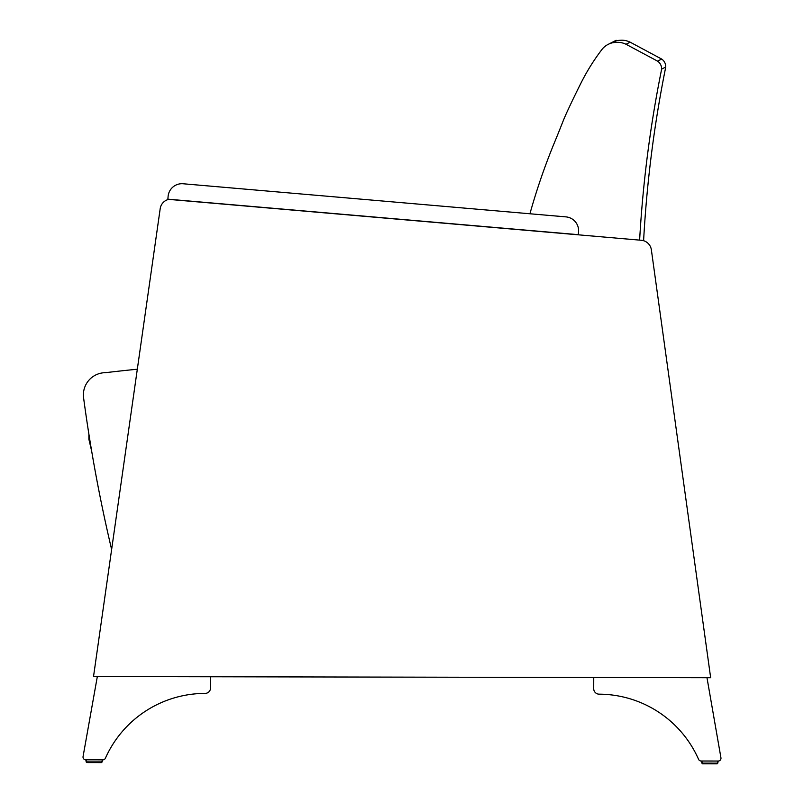 <?xml version="1.0" encoding="UTF-8"?>
<svg xmlns="http://www.w3.org/2000/svg" width="804" height="804" viewBox="0 0 804 804"><rect width="100%" height="100%" fill="white"/><g stroke="black" fill="none" stroke-linecap="round" stroke-linejoin="round"><path stroke-width="1.21" d="M183.131 183.764L565.915 216.879A13.879 13.879 -98.5 0 1 578.548 231.904L578.307 234.667L167.865 199.171L168.106 196.407A13.879 13.879 -98.5 0 1 183.131 183.764L529.926 213.763A637.24 636.678 153.3 0 1 554.971 141.313A637.24 636.678 153.3 0 0 529.926 213.763M641.311 240.265A11.105 11.105 -98.5 0 1 651.361 249.803L710.656 677.722L93.525 676.536L160.197 208.648A11.105 11.105 -98.5 0 1 168.729 199.382L641.311 240.265M102.148 761.931L101.455 762.614L102.148 761.931L101.455 762.614L86.862 762.584L101.455 762.614L86.862 762.584L101.455 762.614L102.5 759.85L102.148 761.931L86.179 761.901L85.837 759.82L102.5 759.85M105.414 758.202A109.243 109.243 -98.5 0 1 205.03 693.41A5.477 5.477 81.5 0 0 210.547 687.872L210.568 676.757L97.334 676.546L83.063 756.554A2.774 2.774 -98.5 0 0 85.797 759.82L102.872 759.85A2.774 2.774 -98.5 0 0 105.414 758.202A109.243 109.243 -98.5 0 1 205.03 693.41A5.477 5.477 81.5 0 0 210.547 687.872M593.714 688.606A5.477 5.477 81.5 0 0 599.221 694.174A109.243 109.243 -98.5 0 1 698.575 759.348A2.774 2.774 -98.5 0 0 701.118 761.006L718.193 761.036L717.801 763.117L701.832 763.086L701.49 761.006L718.153 761.036A2.774 2.774 -98.5 0 0 720.937 757.78L706.977 677.712L593.744 677.501L593.714 688.606A5.477 5.477 81.5 0 0 599.221 694.174A109.243 109.243 -98.5 0 1 698.575 759.348M717.118 763.8L702.515 763.77L717.118 763.8L702.515 763.77L701.832 761.006M89.716 439.306L88.892 439.306L91.696 451.245M88.892 434.19L88.892 439.306L88.892 434.19M639.622 240.115A1210.543 1209.427 -22.1 0 1 661.642 69.114A9.266 9.266 158 0 0 657.541 61.124L660.174 59.797L657.541 61.124L626.014 44.27A19.236 19.216 157.7 0 0 617.864 42.31A38.602 38.602 0 0 0 612.527 42.783A19.236 19.216 157.7 0 0 602.497 48.763A211.552 211.362 155.6 0 0 581.021 82.993L580.8 83.435A935.082 935.082 0 0 0 567.524 110.902A222.266 222.266 0 0 0 562.227 123.283A1057.21 1057.21 0 0 1 555.092 141.012L554.971 141.313M611.864 42.501A19.216 19.216 -0.5 0 1 616.668 40.672A38.552 38.552 0 0 1 622.005 40.2A19.216 19.216 0 0 1 630.145 42.17L661.652 59.044A9.266 9.266 -0.4 0 1 665.752 67.033A1209.608 1209.367 174.2 0 0 643.602 240.708M612.527 42.783L616.668 40.672A38.552 38.552 0 0 1 622.005 40.2L621.894 40.26M661.642 69.114L665.752 67.033A9.266 9.266 -0.4 0 0 661.652 59.044L657.541 61.124M580.8 83.435A935.082 935.082 0 0 0 567.524 110.902M626.014 44.27L630.145 42.17L661.652 59.044M612.326 42.26L608.176 44.381L612.326 42.26C623.04 36.693 607.311 44.873 612.326 42.26L616.377 40.823M622.005 40.2A19.216 19.216 0 0 1 630.145 42.17M111.625 549.484A1555.629 1555.629 0 0 1 83.586 397.829A22.21 22.21 0 0 1 105.595 372.674A1445.19 1445.19 0 0 1 137.313 369.227M101.455 762.614L86.862 762.584L86.179 761.901L86.51 762.493M717.801 763.117L717.118 763.8L702.515 763.77L701.832 763.086L702.515 763.77L717.118 763.8L717.811 761.036M101.555 762.604L86.862 762.584L86.179 759.82"/></g></svg>
